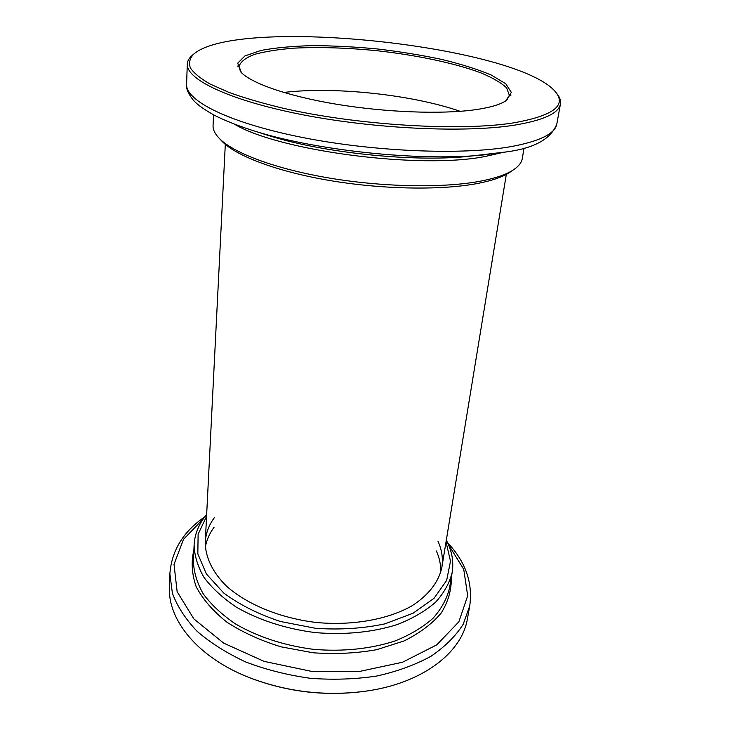 <?xml version="1.0" encoding="UTF-8"?>
<svg xmlns="http://www.w3.org/2000/svg" width="730" height="730" viewBox="0 0 730 730"><rect width="100%" height="100%" fill="white"/><g stroke="black" fill="none" stroke-linecap="round" stroke-linejoin="round"><path stroke-width="1.09" d="M283.742 92.454C334.157 86.304 412.195 94.644 460.174 111.316C412.195 94.644 334.157 86.304 283.742 92.454M505.689 100.932L509.367 95.32L506.62 87.865C501.136 82.709 492.412 77.654 480.449 72.699C454.334 63.026 416.629 55.142 377.419 50.762C347.425 47.788 319.722 46.902 294.318 48.134C278.595 49.366 265.373 51.428 254.67 54.33C245.754 57.679 240.544 61.712 239.038 66.43L241.438 72.69M474.911 109.774C490.387 107.566 500.981 104.399 506.684 100.256L511.329 92.4L505.799 83.777L491.299 75.062C477.776 69.377 461.342 64.185 442.006 59.477C421.566 55.161 400.104 51.657 377.611 48.983C355.063 46.848 333.345 45.725 312.458 45.634C292.557 46.145 275.402 47.751 260.984 50.443L244.97 55.909L237.734 63.163L240.617 71.814C250.49 83.047 287.465 96.114 336.667 104.262C385.841 112.402 441.449 114.437 474.911 109.774M193.642 54.148L191.99 55.59C188.997 58.199 187.428 61.046 187.291 64.112C186.123 79.388 229.457 100.475 302.503 114.719C375.384 128.991 465.393 133.015 514.577 125.14C543.604 120.268 558.888 113.223 560.439 103.998C560.95 100.959 560.019 97.847 557.638 94.663L556.333 92.911C521.047 45.835 238.08 15.595 193.642 54.148C189.727 58.318 188.632 62.908 190.366 67.908C193.842 73.091 200.431 78.475 210.149 84.059L228.983 92.418C244.34 97.957 262.234 103.185 282.656 108.122C357.025 125.295 459.827 131.491 513.5 122.877C551.88 116.079 566.161 106.087 556.333 92.911M213.543 114.811L213.06 125.505C212.859 129.475 214.821 133.654 218.945 138.034C232.934 152.935 275.657 169.095 330.352 178.23C385.02 187.345 445.391 188.139 481.827 180.903C496.364 177.992 507.049 174.214 513.874 169.552C518.829 166.148 521.631 162.48 522.279 158.556L524.067 147.998M218.945 138.034L222.02 141.264C235.808 155.937 277.573 171.787 330.918 180.712C384.226 189.627 443.092 190.366 478.752 183.239C492.987 180.374 503.463 176.651 510.188 172.061L513.874 169.552M467.41 618.803C462.254 651.269 425.106 681.628 370.265 690.507C328.783 696.831 288.432 692.524 249.222 677.568C197.492 657.31 167.608 619.779 169.424 586.957L169.871 573.899L172.399 593.216C177.226 606.32 185.447 619.004 197.082 631.258C210.587 642.975 226.857 653.231 245.882 662.037C266.14 669.72 287.629 675.14 310.359 678.298C333.236 680.013 355.382 679.256 376.817 676.026C397.266 671.445 415.334 664.857 431.019 656.252C444.971 646.734 455.693 636.076 463.176 624.287L469.737 605.946L467.41 618.803M370.265 690.507L369.617 690.616C328.564 696.876 288.633 692.606 249.824 677.814L249.222 677.568M446.313 540.163C451.934 550.721 453.887 561.498 452.162 572.484C449.57 582.969 444.05 592.87 435.609 602.186C425.517 610.946 412.897 618.346 397.75 624.378C373.532 632.226 344.743 635.155 315.241 632.582C285.868 628.868 258.338 619.916 236.328 607.132C222.796 598.025 212.029 588.134 204.017 577.439C197.73 566.544 194.436 555.703 194.116 544.909C194.755 533.803 198.934 523.684 206.654 514.55M446.03 541.915L450.501 561.197L446.641 580.441L434.067 598.262L413.116 613.209L384.929 623.858C363.138 628.484 340.061 629.972 315.698 628.32L280.493 621.513C258.32 614.167 239.376 604.65 223.672 592.961L206.353 573.926L197.83 553.851L198.122 534.223L206.572 516.329M437.945 541.176C441.915 549.818 443.21 558.569 441.842 567.429C438.757 581.91 428.474 595.397 411.556 606.073C387.566 619.551 352.389 625.875 316.318 622.489C280.347 618.173 247.306 604.568 226.701 586.318C212.421 572.311 205.23 556.953 205.267 542.144C205.805 533.192 208.917 524.916 214.62 517.314M247.196 128.699L251.239 130.013C236.392 125.177 223.855 120.131 213.644 114.865C199.263 106.689 195.895 102.93 193.039 99.846C188.03 93.358 185.876 88.175 186.597 84.306C185.411 100.53 228.344 122.576 300.705 137.13C372.902 151.721 462.136 155.326 511.055 146.62C539.926 141.255 555.192 133.672 556.844 123.872L560.439 103.998M510.89 95.32L509.43 94.745M239.102 65.855L237.551 66.111M556.844 123.872C551.25 138.8 534.542 148.135 506.72 151.876L468.149 156.393C411.784 162.306 320.26 152.524 266.413 134.84L251.239 130.013C312.732 150.28 419.613 161.695 484.008 154.888L506.419 151.922M234.449 124.164C278.86 151.046 421.009 169.643 485.614 156.384L501.647 152.716M448.476 544.662L463.732 569.327L467.693 595.753L458.86 621.796L436.768 644.864L402.531 662.238L359.096 671.536L311.108 671.29L264.151 661.389L223.663 643.121L193.861 618.903L177.144 591.692L174.014 564.372L183.476 539.379L203.597 518.492M451.304 577.558C451.587 589.749 448.247 601.538 441.285 612.935C432.187 623.794 419.75 633.147 403.964 640.986L376.735 649.673C356.404 653.323 335.189 654.354 313.088 652.775L280.94 646.807C260.464 640.493 242.396 632.244 226.747 622.051C212.977 611.046 202.794 599.284 196.197 586.747C191.798 574.136 191.032 561.899 193.879 550.046M452.162 572.484L449.498 588.207C446.888 598.828 441.376 608.866 432.972 618.319C422.925 627.207 410.379 634.717 395.322 640.858C371.278 648.842 342.708 651.872 313.453 649.326C284.317 645.63 257.033 636.633 235.215 623.748C221.801 614.569 211.125 604.568 203.186 593.764C196.963 582.75 193.696 571.773 193.395 560.841L194.116 544.909M436.376 550.986C439.542 558.003 440.993 565.13 440.719 572.366M205.322 547.217C206.59 540.081 209.51 533.42 214.091 527.224M225.305 144.348L205.267 542.144M506.319 174.379L441.842 567.429M186.597 84.306L187.291 64.112M204.847 516.803C183.276 531.559 171.614 550.593 169.871 573.899M469.737 605.946C472.949 582.795 465.576 561.726 447.609 542.746"/></g></svg>
